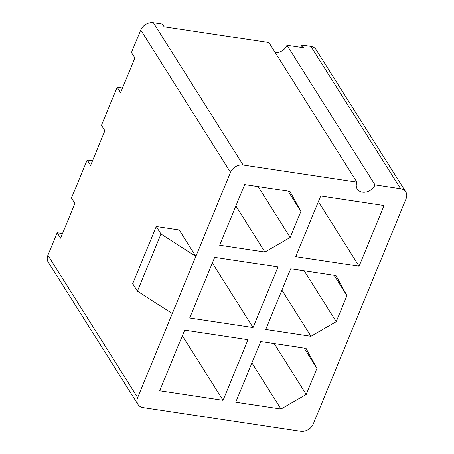 <?xml version="1.0" encoding="UTF-8"?>
<svg xmlns="http://www.w3.org/2000/svg" width="454" height="454" viewBox="0 0 454 454"><rect width="100%" height="100%" fill="white"/><g stroke="black" fill="none" stroke-linecap="round" stroke-linejoin="round"><path stroke-width="0.68" d="M400.621 188.716L310.865 46.399L301.814 45.037L303.527 47.755L286.985 45.264L375.027 184.863A10.317 8.076 147.8 0 1 362.406 192.167A10.317 8.076 147.8 0 1 357.253 189.006A10.317 8.076 147.8 0 1 356.923 182.139L243.123 165.012A10.317 8.076 147.8 0 0 230.501 172.316L195.861 256.351L160.983 234.009L156.261 226.523L179.228 229.979L195.861 256.351L137.653 397.573A10.317 8.076 147.8 0 0 137.982 404.44A10.317 8.076 147.8 0 0 143.135 407.601L300.633 431.3A10.317 8.076 147.8 0 0 313.26 423.996L406.103 198.738A10.317 8.076 147.8 0 0 405.774 191.877A10.317 8.076 147.8 0 0 400.621 188.716L375.027 184.863M286.985 45.264A10.317 8.076 -32.2 0 1 275.266 52.658M304.163 270.811L336.221 321.642L310.973 336.244L281.906 290.151M336.221 321.642L346.935 295.65L334.11 275.317M92.514 160.761L87.179 159.956L90.607 165.392L104.885 130.735L101.463 125.304L117.172 87.185L120.599 92.616L134.883 57.959L131.456 52.528L140.74 30.004A10.317 8.076 -32.2 0 1 153.367 22.7L243.123 165.012M87.179 159.956L71.465 198.08L74.893 203.511L60.609 238.168L57.181 232.732L47.897 255.262L137.653 397.573M253.043 327.527L278.041 266.878L214.68 257.344L189.681 317.993L253.043 327.527L212.347 263.002M346.935 295.65L335.971 275.595L290.713 268.785L265.715 329.434L310.973 336.244M359.074 266.192L384.073 205.548L320.711 196.009L295.713 256.658L359.074 266.192L318.379 201.667M258.122 186.594L290.18 237.425L300.894 211.433L288.069 191.1M290.18 237.425L264.937 252.027L235.87 205.934M300.894 211.433L289.936 191.378L244.672 184.568L219.679 245.217L264.937 252.027M274.165 343.587L306.223 394.418L316.937 368.427L304.112 348.093M306.223 394.418L280.981 409.02L251.908 362.928M316.937 368.427L305.973 348.371L260.715 341.561L235.722 402.21L280.981 409.02M223.05 400.303L248.043 339.654L184.682 330.12L159.683 390.769L223.05 400.303L182.349 335.778M356.923 182.139L268.882 42.54L164.132 26.78L162.418 24.062L153.367 22.7M301.814 45.037L300.86 47.352M310.865 46.399A10.317 8.076 -32.2 0 1 316.018 49.56L405.774 191.877M122.506 87.985L117.172 87.185M172.293 313.532L137.414 291.19L132.693 283.705L156.261 226.523M137.414 291.19L160.983 234.009M137.982 404.44L48.226 262.123A10.317 8.076 -32.2 0 1 47.897 255.262M62.516 233.538L57.181 232.732M230.501 172.316L140.74 30.004"/></g></svg>
